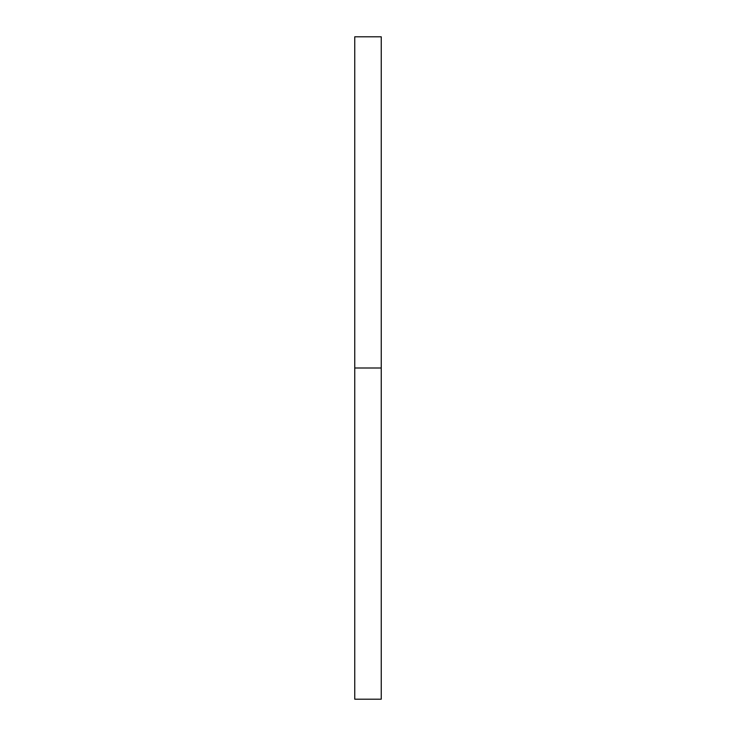 <?xml version="1.0" encoding="UTF-8"?>
<svg xmlns="http://www.w3.org/2000/svg" width="736" height="736" viewBox="0 0 736 736"><rect width="100%" height="100%" fill="white"/><g stroke="black" fill="none" stroke-linecap="round" stroke-linejoin="round"><path stroke-width="1.1" d="M354.752 699.2L354.752 36.8L354.752 699.2L381.248 699.2L381.248 368L354.752 368L381.248 368L381.248 36.8L381.248 699.2M354.752 36.8L381.248 36.8"/></g></svg>
